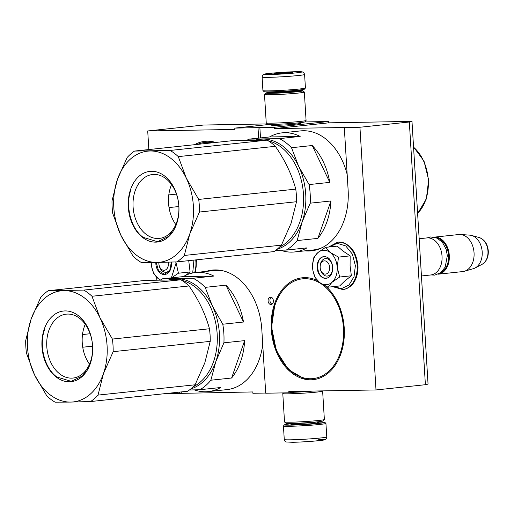 <?xml version="1.0" encoding="UTF-8"?>
<svg xmlns="http://www.w3.org/2000/svg" width="514" height="514" viewBox="0 0 514 514"><rect width="100%" height="100%" fill="white"/><g stroke="black" fill="none" stroke-linecap="round" stroke-linejoin="round"><path stroke-width="0.77" d="M206.056 271.411A60.543 43.035 83.9 0 1 212.314 270.075A60.543 43.035 83.9 0 1 215.013 269.914A60.543 43.035 83.9 0 1 261.812 329.525L265.706 393.21L288.919 392.805L303.896 391.212M299.553 123.238L300.966 123.456L291.708 124.6L276.044 125.416L271.668 125.249L273.043 124.857M269.889 124.388L234.795 128.114L274.553 127.254L274.63 128.577L344.303 127.523L359.935 127.254L409.33 122.004L425.393 384.71L428.053 384.093L411.984 121.388L328.613 122.846L328.53 121.522L304.757 121.94M148.848 149.555L147.711 130.967L203.55 125.037L267.383 123.919M411.984 121.388L409.33 122.004M274.63 128.577L328.613 122.846M359.935 127.254L376.004 389.953L425.393 384.71M376.004 389.953L288.842 391.475L288.919 392.805M265.699 393.043L252.882 393.268L252.804 391.944L179.412 393.39L179.335 392.124M165 393.647L179.412 393.39M156.828 280.059L156.661 277.252M147.711 130.967L234.872 129.438L234.795 128.114M274.553 127.254L328.53 121.522M344.303 127.523L348.119 189.884A60.543 43.035 83.9 0 1 311.4 250.838A60.543 43.035 83.9 0 1 305.001 250.851M215.687 142.462A51.227 36.41 -96.1 0 0 207.142 141.215A51.227 36.41 -96.1 0 0 204.855 141.356A51.227 36.41 -96.1 0 0 194.504 144.71M317.401 280.554A51.227 36.41 -96.1 0 0 304.641 277.644A51.227 36.41 -96.1 0 0 302.354 277.778A51.227 36.41 -96.1 0 0 271.405 330.965A51.227 36.41 -96.1 0 0 310.886 379.801A51.227 36.41 -96.1 0 0 313.174 379.66A51.227 36.41 -96.1 0 0 343.77 341.585A51.227 36.41 -96.1 0 0 325.683 286.118M270.512 297.098A3.726 2.647 -96.1 0 0 270.345 297.111A3.726 2.647 -96.1 0 0 268.096 300.979A3.726 2.647 -96.1 0 0 270.968 304.526A3.726 2.647 -96.1 0 0 271.129 304.519A3.726 2.647 -96.1 0 0 273.384 300.651A3.726 2.647 -96.1 0 0 270.512 297.098M258.009 127.71L258.645 138.118M259.866 127.511L260.502 137.919M306.864 250.652A60.543 43.035 -96.1 0 0 312.332 250.729M181.198 391.925L181.275 393.197M213.246 269.991A60.543 43.035 -96.1 0 0 207.919 271.212M271.302 297.246A3.726 2.647 -96.1 0 0 269.966 300.896A3.726 2.647 -96.1 0 0 272.034 304.179M317.267 422.174A20.226 0.893 176.5 0 1 318.77 422.142A20.226 0.893 176.5 0 1 324.79 422.367A20.226 0.893 176.5 0 1 312.865 423.954A20.226 0.893 176.5 0 1 290.474 425.142A20.226 0.893 176.5 0 1 284.454 424.834A20.226 0.893 176.5 0 1 290.224 423.896A20.226 0.893 176.5 0 1 291.894 423.722M324.79 422.367L325.915 423.363A21.286 0.938 176.5 0 1 325.934 423.407A21.286 0.938 176.5 0 1 312.936 425.072A21.286 0.938 176.5 0 1 289.8 426.286A21.286 0.938 176.5 0 1 283.439 426.003A21.286 0.938 176.5 0 1 283.458 425.958L284.454 424.834M318.706 439.509C336.625 439.123 308.953 442.059 292.646 442.271M262.095 77.061L262.924 90.593A21.286 0.938 -3.5 0 0 262.95 90.637L264.074 91.633A20.226 0.893 -3.5 0 0 270.094 91.858A20.226 0.893 -3.5 0 0 291.656 90.734A20.226 0.893 -3.5 0 0 304.41 89.166L305.406 88.042A21.286 0.938 -3.5 0 0 305.425 87.997L304.596 74.466C303.947 72.699 303.414 71.928 302.984 72.146C301.943 71.973 303.742 71.664 296.327 71.716C285.296 71.838 263.772 73.663 264.19 74.215C263.515 73.823 262.815 74.774 262.095 77.061A21.286 0.938 -3.5 0 0 268.456 77.344A21.286 0.938 -3.5 0 0 291.592 76.13A21.286 0.938 -3.5 0 0 304.596 74.466M262.95 90.637A21.286 0.938 -3.5 0 0 269.285 90.875A21.286 0.938 -3.5 0 0 291.984 89.693A21.286 0.938 -3.5 0 0 305.406 88.042M270.152 74.491C286.459 74.279 314.131 71.343 296.212 71.729C279.905 71.941 252.239 74.877 270.152 74.491M276.667 73.804A9.316 0.411 -3.5 0 0 286.6 73.284A9.316 0.411 -3.5 0 0 292.472 72.558A9.316 0.411 -3.5 0 0 289.697 72.416A9.316 0.411 -3.5 0 0 279.385 72.962A9.316 0.411 -3.5 0 0 273.898 73.695A9.316 0.411 -3.5 0 0 276.667 73.804M289.909 72.982L289.639 72.519L288.534 73.123M282.282 73.573L280.728 72.962L279.777 73.701M289.639 72.519L289.665 73.007M280.728 72.962L280.772 73.656M271.681 92.115A18.626 0.822 -3.5 0 0 271.071 92.179A18.626 0.822 -3.5 0 0 265.757 93.047A18.626 0.822 -3.5 0 0 271.308 93.336A18.626 0.822 -3.5 0 0 291.926 92.237A18.626 0.822 -3.5 0 0 302.907 90.779A18.626 0.822 -3.5 0 0 297.368 90.567A18.626 0.822 -3.5 0 0 296.919 90.573M265.757 93.047L264.511 94.454A19.956 0.88 -3.5 0 0 264.498 94.492A19.956 0.88 -3.5 0 0 270.454 94.756A19.956 0.88 -3.5 0 0 292.145 93.619A19.956 0.88 -3.5 0 0 304.339 92.057A19.956 0.88 -3.5 0 0 304.314 92.019L302.907 90.779M271.7 92.385A14.771 0.655 -3.5 0 0 269.612 92.88A14.771 0.655 -3.5 0 0 274.007 93.047A14.771 0.655 -3.5 0 0 289.755 92.224A14.771 0.655 -3.5 0 0 299.064 91.074A14.771 0.655 -3.5 0 0 296.931 90.843M264.498 94.492L266.233 122.885A19.956 0.88 -3.5 0 0 266.252 122.923L267.659 124.17A18.626 0.822 -3.5 0 0 273.204 124.382A18.626 0.822 -3.5 0 0 293.07 123.347A18.626 0.822 -3.5 0 0 304.808 121.895L306.055 120.488A19.956 0.88 -3.5 0 0 306.074 120.449L304.339 92.057M266.252 122.923A19.956 0.88 -3.5 0 0 272.195 123.154A19.956 0.88 -3.5 0 0 293.475 122.043A19.956 0.88 -3.5 0 0 306.055 120.488M322.4 390.891L322.606 391.077A19.956 0.88 176.5 0 1 322.631 391.115A19.956 0.88 176.5 0 1 310.437 392.67A19.956 0.88 176.5 0 1 288.746 393.814A19.956 0.88 176.5 0 1 282.79 393.551A19.956 0.88 176.5 0 1 282.803 393.512L283.342 392.902M310.18 391.103A14.771 0.655 176.5 0 1 296.919 391.957M313 391.058A18.626 0.822 176.5 0 1 294.059 392.259M322.631 391.115L324.366 419.508A19.956 0.88 176.5 0 1 324.347 419.546A19.956 0.88 176.5 0 1 311.767 421.101A19.956 0.88 176.5 0 1 290.487 422.206A19.956 0.88 176.5 0 1 284.544 421.981A19.956 0.88 176.5 0 1 284.525 421.943L282.79 393.551M324.347 419.546L323.1 420.953A18.626 0.822 176.5 0 1 311.362 422.399A18.626 0.822 176.5 0 1 291.496 423.433A18.626 0.822 176.5 0 1 285.951 423.221L284.544 421.981M329.641 267.402A6.65 4.729 -96.1 0 0 324.501 260.849A6.65 4.729 -96.1 0 0 320.171 267.563A6.65 4.729 83.9 0 0 325.311 274.116A6.65 4.729 83.9 0 0 329.641 267.402M421.441 275.967L430.738 274.977A18.626 13.242 83.9 0 0 442.034 256.223A18.626 13.242 -96.1 0 0 426.8 237.931L419.167 238.74M440.312 272.985A18.093 12.863 83.9 0 0 448.542 255.497A18.093 12.863 -96.1 0 0 436.579 237.866M471.614 235.457L479.273 237.584A13.955 9.92 83.9 0 1 487.953 251.05A13.955 9.92 83.9 0 1 482.106 264.305L475.071 267.987A16.994 12.079 83.9 0 0 482.19 251.854A16.994 12.079 -96.1 0 0 471.614 235.457A16.994 12.079 -96.1 0 0 469.802 235.142L460.467 234.5A18.626 13.242 -96.1 0 1 474.049 252.824A18.626 13.242 83.9 0 1 464.367 271.263A18.626 13.242 83.9 0 1 462.748 271.578L438.211 274.187A18.626 13.242 83.9 0 0 449.294 255.452A18.626 13.242 -96.1 0 0 434.285 237.14M460.467 234.5A18.626 13.242 -96.1 0 0 458.816 234.532L434.279 237.14M475.071 267.987A16.994 12.079 83.9 0 1 473.362 268.674L464.367 271.263M158.903 262.403A6.65 4.729 -96.1 0 0 158.89 263.746A6.65 4.729 83.9 0 0 164.03 270.293A6.65 4.729 83.9 0 0 168.361 263.579A6.65 4.729 -96.1 0 0 168.168 262.179M325.96 284.73A17.296 12.297 -96.1 0 0 331.973 282.314L327.996 287.197L319.798 282.629A17.296 12.297 -96.1 0 0 325.96 284.73M326.93 276.082A8.783 6.245 83.9 0 1 320.164 267.71A8.783 6.245 83.9 0 1 325.465 258.593A8.783 6.245 83.9 0 1 325.857 258.568A8.783 6.245 83.9 0 1 332.629 266.939A8.783 6.245 83.9 0 1 327.322 276.057A8.783 6.245 83.9 0 1 326.93 276.082M329.281 246.971L337.242 243.289L345.736 245.93L352.398 254.16L355.367 265.687L354.03 276.667L349.006 284.994L341.54 288.611L333.483 286.613M325.574 278.363A10.91 7.755 83.9 0 1 317.138 267.621A10.91 7.755 83.9 0 1 324.238 256.602A10.91 7.755 83.9 0 1 332.674 267.344A10.91 7.755 83.9 0 1 325.574 278.363M327.996 287.197L339.664 285.957L344.714 281.055L351.37 275.787L350.085 265.899L350.156 255.869L342.87 250.967L337.229 246.129L325.561 247.369L330.149 252.438C334.312 255.811 336.67 260.752 337.223 267.267C337.467 273.782 335.719 278.8 331.973 282.314L339.703 277.027L337.223 267.267L338.488 257.109L350.156 255.869M338.488 257.109L330.149 252.438A17.296 12.297 -96.1 0 0 317.96 252.547L317.71 252.759A17.296 12.297 83.9 0 0 312.576 267.486L312.602 267.91A17.296 12.297 83.9 0 0 319.528 282.424L319.798 282.629M351.37 275.787L339.703 277.027M319.528 282.424L315.069 277.457L313.039 271.09M312.589 264.813L313.848 257.54L317.71 252.759M317.96 252.547L325.561 247.369M325.741 278.074C316.001 278.903 314.626 256.364 324.443 256.846C334.177 256.023 335.558 278.562 325.741 278.074L326.217 278.048M323.968 256.878L324.443 256.846M155.832 262.455A10.91 7.755 83.9 0 0 164.294 274.54A10.91 7.755 83.9 0 0 171.239 262.082A8.783 6.245 83.9 0 1 166.041 272.24A8.783 6.245 83.9 0 1 165.649 272.259A8.783 6.245 83.9 0 1 158.845 262.403M193.932 260.097L192.705 272.973M185.747 275.292L190.09 271.97L188.734 260.643M175.801 261.934L175.942 263.444L171.368 277.862M160.227 279.969L158.248 278.601A17.296 12.297 83.9 0 1 151.322 264.087L151.296 263.669A17.296 12.297 83.9 0 1 151.264 262.519M158.518 278.806A17.296 12.297 -96.1 0 0 160.452 279.969M175.904 261.934L178.422 273.21L171.47 277.849M190.09 271.97L178.422 273.21M158.248 278.601L153.789 273.634L151.758 267.267M171.233 262.082L170.083 270.268L164.461 274.258L158.556 270.762L156.211 262.455M312.223 145.52L329.802 182.38A59.875 42.559 -96.1 0 0 312.223 145.52L291.502 147.724L298.679 166.324A55.885 39.719 83.9 0 1 302.084 222.048L310.218 203.178A59.875 42.559 83.9 0 0 309.081 184.577L298.679 166.324A55.885 39.719 83.9 0 0 262.513 139.063A55.885 39.719 -96.1 0 0 255.137 140.174M329.802 182.38L309.081 184.577M330.939 200.98L317.903 238.374A59.875 42.559 -96.1 0 0 330.939 200.98L310.218 203.178M317.903 238.374L297.182 240.571L302.084 222.048A55.885 39.719 83.9 0 1 277.072 249.29M297.182 240.571A59.875 42.559 83.9 0 1 286.247 250.074L275.697 250.376M280.65 250.247A59.875 42.559 -96.1 0 0 291.907 252.123A59.875 42.559 -96.1 0 0 294.58 251.956A59.875 42.559 -96.1 0 0 306.974 247.87L286.247 250.074M300.157 136.422A59.875 42.559 -96.1 0 0 284.608 132.708A59.875 42.559 -96.1 0 0 281.935 132.875A59.875 42.559 -96.1 0 0 269.542 136.962L300.157 136.422L279.43 138.626L248.821 139.159A59.875 42.559 -96.1 0 0 246.938 140.322M279.43 138.626A59.875 42.559 83.9 0 1 291.502 147.724M269.542 136.962L248.821 139.159M281.935 132.875L300.549 130.903A59.875 42.559 -96.1 0 1 303.221 130.736A59.875 42.559 83.9 0 1 347.181 174.554M322.837 247.311A59.875 42.559 83.9 0 1 313.193 249.977L294.58 251.956M168.791 194.909L176.443 194.099M170.108 150.448A61.205 43.504 83.9 0 1 178.287 156.616L186.344 178.249A55.885 39.719 83.9 0 0 150.178 150.987A55.885 39.719 83.9 0 0 117.423 179.457A55.885 39.719 -96.1 0 0 120.835 235.181A55.885 39.719 -96.1 0 0 156.995 262.436L141.369 262.519A61.205 43.504 -96.1 0 1 133.19 256.351L120.835 235.181L112.778 213.548A61.205 43.504 -96.1 0 1 112.007 200.942L117.423 179.457L127.144 157.515A61.205 43.504 83.9 0 1 134.552 151.071L170.108 150.448L267.164 140.142A61.205 43.504 83.9 0 1 275.35 146.317C285 160.278 291.804 174.548 295.762 189.12A61.205 43.504 83.9 0 1 296.533 201.726L291.117 223.211L281.396 245.152A61.205 43.504 -96.1 0 1 273.981 251.597L176.919 261.902A61.205 43.504 -96.1 0 0 184.333 255.458L281.396 245.152M169.035 207.579L178.872 206.532M176.919 261.902L156.995 262.436A55.885 39.719 -96.1 0 0 189.756 233.973L184.333 255.458M134.552 151.071L231.615 140.765L267.164 140.142M178.287 156.616L275.35 146.317M198.7 199.426A61.205 43.504 83.9 0 1 199.471 212.031L189.756 233.973A55.885 39.719 83.9 0 0 186.344 178.249L198.7 199.426L295.762 189.12M199.471 212.031L296.533 201.726M257.54 140.149L258.324 140.065A55.216 39.25 83.9 0 1 264.813 140.129M268.167 140.752A55.216 39.25 83.9 0 1 299.887 221.913A55.216 39.25 -96.1 0 1 279.462 247.15M146.22 234.41A32.131 22.834 83.9 0 1 133.242 199.535A32.131 22.834 83.9 0 1 152.574 174.516A32.131 22.834 83.9 0 1 165.707 178.519A32.131 22.834 -96.1 0 1 178.686 213.387A32.131 22.834 -96.1 0 1 159.359 238.412A32.131 22.834 -96.1 0 1 146.22 234.41M175.807 224.554A32.131 22.834 83.9 0 1 171.567 184.603M142.815 237.616A35.524 25.25 -96.1 0 0 176.578 224.046A35.524 25.25 -96.1 0 0 164.358 175.814A35.524 25.25 -96.1 0 0 130.601 189.383A35.524 25.25 -96.1 0 0 142.815 237.616M176.598 223.873L168.843 236.305L157.522 241.715L143.123 237.327C130.794 228.563 124.992 205.645 131.006 189.512M225.922 285.161L243.501 322.021A59.875 42.559 -96.1 0 0 225.922 285.161L205.195 287.365L212.372 305.965A55.885 39.719 83.9 0 1 215.784 361.689L223.911 342.819A59.875 42.559 83.9 0 0 222.774 324.225L212.372 305.965A55.885 39.719 83.9 0 0 176.206 278.704A55.885 39.719 -96.1 0 0 168.83 279.815M243.501 322.021L222.774 324.225M244.638 340.621L231.602 378.015A59.875 42.559 -96.1 0 0 244.638 340.621L223.911 342.819M231.602 378.015L210.875 380.212L215.784 361.689A55.885 39.719 83.9 0 1 190.765 388.931M210.875 380.212A59.875 42.559 83.9 0 1 199.946 389.715L189.396 390.017M194.343 389.888A59.875 42.559 -96.1 0 0 205.606 391.764A59.875 42.559 -96.1 0 0 208.273 391.597A59.875 42.559 -96.1 0 0 220.667 387.517L199.946 389.715M213.85 276.063A59.875 42.559 -96.1 0 0 198.301 272.356A59.875 42.559 -96.1 0 0 195.635 272.516A59.875 42.559 -96.1 0 0 183.241 276.603L213.85 276.063L193.129 278.267L162.514 278.8A59.875 42.559 -96.1 0 0 160.638 279.963M193.129 278.267A59.875 42.559 83.9 0 1 205.195 287.365M183.241 276.603L162.514 278.8M195.635 272.516L214.248 270.544A59.875 42.559 -96.1 0 1 216.914 270.377A59.875 42.559 83.9 0 1 224.239 271.122M262.731 344.521A59.875 42.559 83.9 0 1 226.886 389.625L208.273 391.597M82.491 334.55L90.143 333.74M83.801 290.095A61.205 43.504 83.9 0 1 91.987 296.263L100.044 317.89A55.885 39.719 83.9 0 0 63.877 290.628A55.885 39.719 83.9 0 0 31.123 319.098A55.885 39.719 -96.1 0 0 34.528 374.822A55.885 39.719 -96.1 0 0 70.694 402.083L55.069 402.166A61.205 43.504 -96.1 0 1 46.883 395.992L34.528 374.822L26.471 353.189A61.205 43.504 -96.1 0 1 25.7 340.583L31.123 319.098L40.837 297.156A61.205 43.504 83.9 0 1 48.252 290.712L83.801 290.095L180.864 279.789A61.205 43.504 83.9 0 1 189.049 285.957C198.693 299.919 205.497 314.189 209.461 328.761A61.205 43.504 83.9 0 1 210.232 341.367L204.81 362.852L195.095 384.793A61.205 43.504 -96.1 0 1 187.681 391.238L90.618 401.543A61.205 43.504 -96.1 0 0 98.033 395.099L195.095 384.793M82.728 347.22L92.565 346.173M90.618 401.543L70.694 402.083A55.885 39.719 -96.1 0 0 103.449 373.614L98.033 395.099M48.252 290.712L145.314 280.406L180.864 279.789M91.987 296.263L189.049 285.957M112.399 339.067A61.205 43.504 83.9 0 1 113.17 351.672L103.449 373.614A55.885 39.719 83.9 0 0 100.044 317.89L112.399 339.067L209.461 328.761M113.17 351.672L210.232 341.367M171.239 279.789L172.017 279.706A55.216 39.25 83.9 0 1 178.512 279.77M181.866 280.393A55.216 39.25 83.9 0 1 213.586 361.554A55.216 39.25 -96.1 0 1 193.161 386.791M59.92 374.051A32.131 22.834 83.9 0 1 46.941 339.176A32.131 22.834 83.9 0 1 66.267 314.157A32.131 22.834 83.9 0 1 79.4 318.16A32.131 22.834 -96.1 0 1 92.379 353.028A32.131 22.834 -96.1 0 1 73.052 378.053A32.131 22.834 -96.1 0 1 59.92 374.051M89.507 364.195A32.131 22.834 83.9 0 1 85.266 324.25M56.514 377.257A35.524 25.25 -96.1 0 0 90.278 363.687A35.524 25.25 -96.1 0 0 78.057 315.455A35.524 25.25 -96.1 0 0 44.294 329.024A35.524 25.25 -96.1 0 0 56.514 377.257M90.291 363.514L82.542 375.952L71.215 381.356L56.816 376.968C44.493 368.21 38.685 345.286 44.705 329.153M292.068 423.42A12.638 0.559 -3.5 0 0 295.717 423.517A12.638 0.559 -3.5 0 0 308.631 422.861A12.638 0.559 -3.5 0 0 317.054 421.891M299.257 423.414A13.705 0.604 -3.5 0 0 295.036 424.66A13.705 0.604 -3.5 0 0 311.638 423.735A13.705 0.604 -3.5 0 0 317.755 422.669M325.934 423.407L326.763 436.939A21.286 0.938 176.5 0 1 313.758 438.603A21.286 0.938 176.5 0 1 290.622 439.817A21.286 0.938 176.5 0 1 284.268 439.534L283.439 426.003M296.97 91.518L296.919 90.65A12.638 0.559 176.5 0 1 289.202 91.633A12.638 0.559 176.5 0 1 275.459 92.359A12.638 0.559 176.5 0 1 271.688 92.192L271.739 93.06M337.859 242.158A23.817 16.93 83.9 0 1 338.026 242.139A23.817 16.93 83.9 0 1 357.5 265.526A23.817 16.93 83.9 0 1 343.056 289.504A23.817 16.93 83.9 0 1 342.889 289.523M357.166 265.558A23.817 16.93 83.9 0 1 342.722 289.543L343.056 289.504C350.439 288.27 353.773 282.957 354.866 280.747C357.236 276.256 358.271 271.154 357.956 265.449C355.977 250.466 349.334 242.698 338.026 242.139L337.692 242.171A23.817 16.93 83.9 0 1 357.166 265.558M196.059 259.866A23.817 16.93 83.9 0 1 196.219 261.703A23.817 16.93 83.9 0 1 195.012 272.593M195.725 259.904A23.817 16.93 83.9 0 1 195.885 261.742A23.817 16.93 83.9 0 1 194.671 272.638M413.564 147.216A39.784 28.276 83.9 0 1 417.612 213.349M340.229 353.189A50.16 35.652 -96.1 0 0 322.972 285.09A50.16 35.652 -96.1 0 0 275.298 304.256A50.16 35.652 -96.1 0 0 292.556 372.354A50.16 35.652 -96.1 0 0 340.229 353.189M212.725 142.77A50.16 35.652 -96.1 0 0 197.46 144.395M317.177 421.808L317.845 422.701M291.387 424.32L291.939 423.35M326.763 436.939C325.831 440.382 325.882 438.962 323.878 439.99C321.346 440.71 302.181 442.162 292.53 442.284L286.202 441.982C285.45 442.085 284.807 441.269 284.268 439.534M299.585 123.79L299.527 122.762M273.075 125.41L273.018 124.382M296.919 90.65L296.963 90.278M271.598 91.826L271.688 92.192M479.273 237.584C484.625 239.608 487.632 244.073 488.3 250.973C488.518 257.154 486.456 261.6 482.106 264.305M332.815 286.683L342.722 289.543M328.607 247.048L337.692 242.171M196.515 259.821L195.423 272.542M431.06 274.939L434.818 275.118L440.832 272.6L445.188 267.119L447.347 255.631L446.113 249.213L442.477 242.447L437.253 238.175L430.61 236.954L427.128 237.905M413.552 146.965L424.018 161.126L428.644 179.977L426.344 198.963L417.625 213.528M274.977 303.716L271.546 327.122L276.397 350.863L288.463 369.65L305.155 379.274"/></g></svg>

